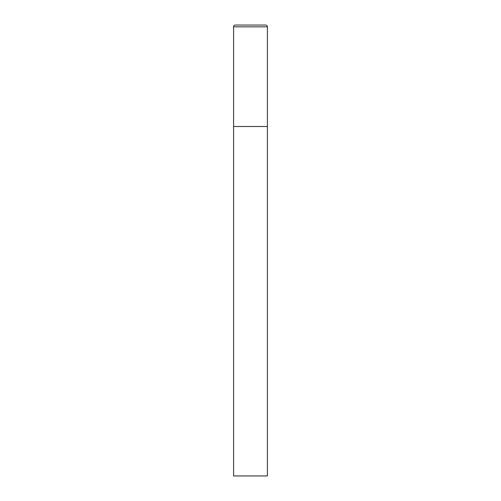 <?xml version="1.0" encoding="UTF-8"?>
<svg xmlns="http://www.w3.org/2000/svg" width="501" height="501" viewBox="0 0 501 501"><rect width="100%" height="100%" fill="white"/><g stroke="black" fill="none" stroke-linecap="round" stroke-linejoin="round"><path stroke-width="0.75" d="M233.591 26.854L233.591 475.95L267.409 475.95L267.409 126.502L233.591 126.502L267.409 126.502L267.409 26.854A1.804 1.804 0 0 0 265.605 25.05L235.395 25.05A1.804 1.804 0 0 0 233.591 26.854L267.409 26.854"/></g></svg>
